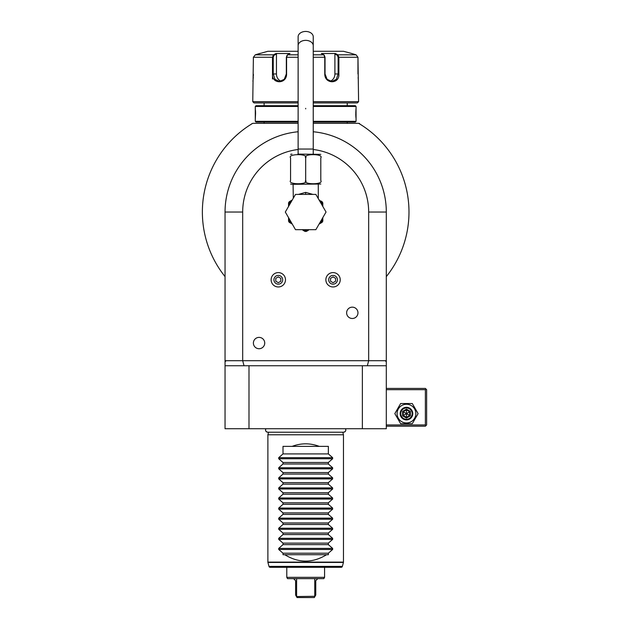 <?xml version="1.0" encoding="UTF-8"?>
<svg xmlns="http://www.w3.org/2000/svg" width="629" height="629" viewBox="0 0 629 629"><rect width="100%" height="100%" fill="white"/><g stroke="black" fill="none" stroke-linecap="round" stroke-linejoin="round"><path stroke-width="0.94" d="M400.649 403.535L394.831 413.615L400.649 423.687L412.286 423.687L418.104 413.615L412.286 403.535L400.649 403.535M386.308 424.952L425.369 424.952L425.369 389.673L386.308 389.673M425.369 389.673L425.998 389.044L425.369 388.415L386.308 388.415M386.308 361.785L385.215 360.7L386.308 360.7L386.308 428.726L225.048 428.726L225.048 361.785L226.141 360.7L368.673 360.7L368.673 212.036A62.994 62.994 0 0 0 313.242 149.498M386.308 360.7L386.308 212.036A80.63 80.63 0 0 0 313.242 131.76A80.63 80.63 0 0 1 386.308 212.036L368.673 212.036M386.308 335.501L386.308 212.036M385.215 360.7L368.673 360.7L367.32 365.74L362.375 365.74L362.375 428.726M298.122 149.498A62.994 62.994 0 0 0 242.684 212.036L242.684 360.7L244.036 365.74L225.048 365.74M225.048 361.785L225.048 212.036A80.63 80.63 0 0 1 298.122 131.76A80.63 80.63 0 0 0 225.048 212.036L225.048 335.501M225.048 360.7L226.141 360.7M298.122 121.326L255.288 121.326L256.042 122.081L298.122 122.081L264.101 122.081L264.101 123.339L298.122 123.339L252.709 123.339A103.305 103.305 0 0 0 225.048 276.618M386.308 276.618A103.305 103.305 0 0 0 358.648 123.339L313.242 123.339L347.232 123.339L347.232 122.081L313.242 122.081L355.314 122.081L356.077 121.326L356.045 108.581M252.709 123.339C251.23 124.235 251.23 124.235 252.709 123.339C251.23 124.235 251.23 124.235 252.709 123.339C251.23 124.235 251.23 124.235 252.709 123.339C251.23 124.235 251.23 124.235 252.709 123.339L251.537 123.944M360.11 124.228L358.648 123.339L360.11 124.228M358.648 123.339C360.134 124.235 360.134 124.235 358.648 123.339C360.134 124.235 360.134 124.235 358.648 123.339M359.827 123.944L359.222 123.339M248.99 428.726L248.99 365.74L362.375 365.74M386.308 365.74L367.32 365.74M244.036 365.74L248.99 365.74M253.393 343.057A5.669 5.669 0 0 1 259.062 337.388A5.669 5.669 0 0 1 264.73 343.057A5.669 5.669 0 0 1 259.062 348.725A5.669 5.669 0 0 1 253.393 343.057M346.626 312.825A5.669 5.669 0 0 1 352.295 307.156A5.669 5.669 0 0 1 357.964 312.825A5.669 5.669 0 0 1 352.295 318.494A5.669 5.669 0 0 1 346.626 312.825M298.453 194.4L305.678 192.38L312.904 194.4M317.881 197.789L318.282 198.072L318.282 184.321M293.303 197.915L293.083 184.321L292.005 184.321L320.798 184.03M305.678 180.539L305.678 157.863C309.012 153.594 287.241 153.594 290.559 157.863L290.559 180.539C290.559 184.808 290.559 184.808 290.559 180.539C287.249 184.808 309.004 184.808 305.678 180.539C302.368 184.808 324.108 184.808 320.798 180.539C320.798 184.808 320.798 184.808 320.798 180.539L320.798 180.602M320.798 157.769L320.798 157.863C320.798 153.586 320.798 153.586 320.798 157.863C324.108 153.586 302.36 153.594 305.678 157.863M320.798 180.539L320.798 157.863M290.559 157.863C290.559 153.586 290.559 153.586 290.559 157.863M297.871 154.081L320.798 154.364M313.242 45.705A7.556 5.346 0 0 0 305.678 40.358A7.556 5.346 0 0 0 298.122 45.705L298.122 36.796A7.556 5.346 0 0 1 305.678 31.45A7.556 5.346 0 0 1 313.242 36.796L313.242 149.042L298.122 149.042L298.122 154.081M292.988 198.733L293.57 197.726M326.042 212.036L315.86 229.671L295.496 229.671L285.314 212.036L295.496 194.4L315.86 194.4L326.042 212.036M319.092 224.073L320.043 223.531A18.39 18.39 0 0 0 322.811 218.727L322.811 217.634M322.811 203.599L321.663 202.931L322.127 201.744L322.811 202.931L322.811 205.345A18.39 18.39 0 0 0 321.663 202.931L319.799 201.209M322.811 218.727L322.811 221.141A19.405 19.405 0 0 1 322.127 222.32L320.043 223.531M322.811 206.438L322.811 205.345M322.127 201.744L321.317 201.28M319.005 199.841L319.791 200.376M320.68 200.91L322.087 201.72M304.994 231.425L302.903 230.222A18.39 18.39 0 0 0 308.454 230.222L306.362 231.425A19.405 19.405 0 0 1 304.994 231.425M291.321 223.531L289.23 222.32A19.405 19.405 0 0 1 288.546 221.141L288.546 218.727A18.39 18.39 0 0 0 291.321 223.531L292.265 224.073M291.565 201.209L289.694 202.931A18.39 18.39 0 0 0 288.546 205.345L288.546 202.931L289.23 201.744L290.779 200.855M288.546 205.345L288.546 206.438M288.546 217.634L288.546 218.727M288.546 203.599L289.694 202.931L289.23 201.744L291.573 200.376M291.093 200.675L292.265 199.998M328.684 279.787A4.372 4.372 0 0 1 333.055 275.416A4.372 4.372 0 0 1 337.419 279.787A4.372 4.372 0 0 1 333.055 284.159A4.372 4.372 0 0 1 328.684 279.787M325.869 279.787A7.178 7.178 0 0 1 333.055 272.601A7.178 7.178 0 0 1 340.234 279.787A7.178 7.178 0 0 1 333.055 286.966A7.178 7.178 0 0 1 325.869 279.787A7.178 7.178 0 0 0 333.055 286.966A7.178 7.178 0 0 0 340.234 279.787A7.178 7.178 0 0 0 333.055 272.601A7.178 7.178 0 0 0 325.869 279.787M335.572 281.242L335.572 278.332L333.055 276.878L330.532 278.332L330.532 281.242L333.055 282.696L335.572 281.242M273.937 279.787A4.372 4.372 0 0 1 278.309 275.416A4.372 4.372 0 0 1 282.673 279.787A4.372 4.372 0 0 1 278.309 284.159A4.372 4.372 0 0 1 273.937 279.787M271.123 279.787A7.178 7.178 0 0 1 278.309 272.601A7.178 7.178 0 0 1 285.487 279.787A7.178 7.178 0 0 1 278.309 286.966A7.178 7.178 0 0 1 271.123 279.787A7.178 7.178 0 0 0 278.309 286.966A7.178 7.178 0 0 0 285.487 279.787A7.178 7.178 0 0 0 278.309 272.601A7.178 7.178 0 0 0 271.123 279.787M280.825 281.242L280.825 278.332L278.309 276.878L275.785 278.332L275.785 281.242L278.309 282.696L280.825 281.242M267.883 434.781L268.575 432.209L267.781 432.209C265.784 431.761 265.155 430.598 265.91 428.726A2.241 2.241 90 0 0 267.781 432.209L343.576 432.209A2.241 2.241 90 0 0 345.447 428.726C346.202 430.598 345.58 431.761 343.576 432.209L342.789 432.209L343.473 434.781L267.883 434.781L267.883 562.106A1.258 1.258 -90 0 0 267.923 562.436A1.258 1.258 -90 0 0 267.93 562.436L343.434 562.436A1.258 1.258 90 0 0 343.473 562.106L343.473 434.781M328.354 544.635L332.647 548.386L332.647 549.455L328.354 553.206L328.354 554.715L326.569 554.715C312.644 563.222 298.712 563.222 284.788 554.715L283.003 554.715L283.003 553.206L278.718 549.455L278.718 548.386L283.003 544.635L328.354 544.635L328.354 543.126L332.647 539.375L278.718 539.375L278.718 538.306L283.003 534.556L328.354 534.556L328.354 533.046L332.647 529.296L278.718 529.296L278.718 528.226L283.003 524.476L328.354 524.476L328.354 522.966L332.647 519.216L278.718 519.216L278.718 518.147L283.003 514.396L328.354 514.396L328.354 512.894L332.647 509.136L278.718 509.136L278.718 508.067L283.003 504.316L328.354 504.316L328.354 502.815L332.647 499.056L278.718 499.056L278.718 497.987L283.003 494.237L328.354 494.237L328.354 492.735L332.647 488.985L278.718 488.985L278.718 487.915L283.003 484.157L328.354 484.157L328.354 482.655L332.647 478.905L278.718 478.905L278.718 477.836L283.003 474.077L328.354 474.077L328.354 472.576L332.647 468.825L278.718 468.825L278.718 467.756L283.003 464.005L328.354 464.005L328.354 462.496L332.647 458.745L278.718 458.745L278.718 457.676L283.003 453.926L328.354 453.926L328.354 446.37L319.249 446.37C310.199 442.989 301.157 442.989 292.108 446.37L283.003 446.37L283.003 453.926M278.718 539.375L283.003 543.126L283.003 544.635M278.718 529.296L283.003 533.046L283.003 534.556M278.718 519.216L283.003 522.966L283.003 524.476M278.718 509.136L283.003 512.894L283.003 514.396M278.718 499.056L283.003 502.815L283.003 504.316M278.718 488.985L283.003 492.735L283.003 494.237M278.718 478.905L283.003 482.655L283.003 484.157M278.718 468.825L283.003 472.576L283.003 474.077M278.718 458.745L283.003 462.496L283.003 464.005M332.647 458.745L332.647 457.676L328.354 453.926M332.647 468.825L332.647 467.756L328.354 464.005M332.647 478.905L332.647 477.836L328.354 474.077M332.647 488.985L332.647 487.915L328.354 484.157M332.647 499.056L332.647 497.987L328.354 494.237M332.647 509.136L332.647 508.067L328.354 504.316M332.647 519.216L332.647 518.147L328.354 514.396M332.647 529.296L332.647 528.226L328.354 524.476M332.647 539.375L332.647 538.306L328.354 534.556M341.162 567.311A1.258 1.258 90 0 0 342.373 566.383L341.162 567.311L270.203 567.311A1.258 1.258 -90 0 1 268.984 566.383L267.923 562.436M270.203 567.311L268.984 566.383L342.373 566.383L343.434 562.436M305.678 567.311L324.58 567.311L324.58 577.343L286.785 577.343L286.785 567.311L305.678 567.311M293.586 578.649L295.599 580.669L295.599 595.034L296.471 596.544L314.752 596.292L314.752 578.649L287.539 578.649L286.785 577.343M296.605 596.292L296.605 578.649M296.471 596.544L297.053 597.55L314.303 597.55L315.758 595.034L315.758 580.669L317.771 578.649M314.752 578.649L323.825 578.649L324.58 577.343M283.003 553.206L328.354 553.206M284.788 554.715L326.569 554.715M283.003 543.126L328.354 543.126M283.003 533.046L328.354 533.046M283.003 522.966L328.354 522.966M283.003 512.894L328.354 512.894M283.003 502.815L328.354 502.815M283.003 492.735L328.354 492.735M283.003 482.655L328.354 482.655M283.003 472.576L328.354 472.576M283.003 462.496L328.354 462.496M292.108 446.37L319.249 446.37M313.242 121.326L356.077 121.326M313.242 106.458L356.077 106.458L356.077 108.345M355.998 109.1L355.896 110.272M355.849 110.94L355.817 111.616M355.786 112.363L355.77 113.086M355.762 113.896L355.77 114.698M355.786 115.422L355.817 116.168M355.849 116.837L355.896 117.544M355.998 118.684L356.045 119.203M255.288 121.326L255.288 106.458L298.122 106.458M255.288 119.439L255.594 113.086M255.571 112.363L255.547 111.616M255.508 110.94L255.46 110.24M255.366 109.1L255.311 108.581M255.288 106.458L256.042 105.703L298.122 105.703L264.101 105.703L264.101 102.928M347.232 102.928L347.232 105.703L313.242 105.703L355.314 105.703L356.077 106.458M298.122 101.67L252.764 101.67L254.022 102.928L298.122 102.928M313.242 102.928L357.335 102.928L358.593 101.67L357.964 57.263L356.085 54.825L351.037 53.3L356.085 54.825L337.883 54.825L338.874 57.263L338.874 73.955C339.723 84.317 324.619 84.341 324.768 73.955L324.768 57.263L323.88 54.825L321.356 53.496L335.359 53.496L337.883 54.825L337.364 55.313L338.119 57.263L338.119 73.955L336.366 79.285L331.884 81.511L327.088 79.285L325.028 73.955L325.028 57.263L324.273 55.313M313.242 101.67L358.593 101.67M276.453 54.015L275.997 53.496L273.481 54.825L275.997 53.496L290.008 53.496L287.477 54.825L286.588 57.263L286.588 73.955C286.761 84.302 271.657 84.365 272.491 73.955L272.491 57.263L273.481 54.825L274 55.313L276.453 54.015L276.453 73.955A7.556 6.549 90 0 0 281.249 81.235M298.122 51.279L267.883 51.279L255.28 54.825L253.393 57.263L252.764 101.67M324.367 55.376L323.88 54.825L313.242 54.825M298.122 54.825L287.477 54.825L286.997 55.376M287.091 55.313L286.337 57.263L286.337 73.955L284.277 79.285L279.473 81.511L274.991 79.293L273.238 73.955L273.238 57.263L274 55.313M252.889 81.165L252.952 80.685M253.149 79.018L253.212 78.255M253.267 77.595L253.306 76.95M253.361 75.905L253.393 74.277M337.364 55.313L334.903 54.015L334.903 73.955L338.874 73.955L338.874 57.263L338.119 57.263M338.874 57.263L357.964 57.263L357.964 73.955M358.098 77.721L358.137 78.145M358.216 79.026L358.278 79.679M253.393 57.263L272.491 57.263L272.491 73.955L276.453 73.955M272.491 73.986L272.491 78.995M313.242 51.279L343.473 51.279L351.037 53.3M334.903 54.015L335.359 53.496L337.883 54.825M334.903 73.955A7.556 6.549 -90 0 1 330.107 81.235M273.481 54.825L255.28 54.825L260.327 53.3M425.369 424.952L425.998 425.581L425.369 426.21L386.308 426.21M425.998 389.044L426.627 389.673L426.627 424.952L425.998 425.581M397.096 413.615A9.372 9.372 0 0 0 406.468 422.979A9.372 9.372 0 0 0 415.84 413.615A9.372 9.372 0 0 0 406.468 404.243A9.372 9.372 0 0 0 397.096 413.615M412.766 413.615A6.298 6.298 0 0 0 406.468 407.309A6.298 6.298 0 0 0 400.17 413.615A6.298 6.298 0 0 0 406.468 419.913A6.298 6.298 0 0 0 412.766 413.615M412.137 413.615A5.669 5.669 0 0 1 406.468 419.284A5.669 5.669 0 0 1 400.799 413.615A5.669 5.669 0 0 1 406.468 407.946A5.669 5.669 0 0 1 412.137 413.615M410.336 411.374L409.691 411.751L406.468 409.888L403.244 411.751L403.244 415.47L406.468 417.334L409.691 415.47L409.691 411.751L406.468 413.615L406.468 409.141L402.599 411.374L410.336 415.848L410.336 411.374L406.468 409.141M406.468 418.081L406.468 413.615L403.244 415.47L402.599 415.848L406.468 418.081L410.336 415.848M242.684 212.036L225.048 212.036M305.678 194.4L305.678 192.38M322.559 204.724L322.284 204.118M267.883 562.106L343.473 562.106M332.647 548.386L278.718 548.386M332.647 549.455L278.718 549.455M332.647 538.306L278.718 538.306M332.647 528.226L278.718 528.226M332.647 518.147L278.718 518.147M332.647 508.067L278.718 508.067M332.647 497.987L278.718 497.987M332.647 487.915L278.718 487.915M332.647 477.836L278.718 477.836M332.647 467.756L278.718 467.756M332.647 457.676L278.718 457.676M325.028 57.263L313.242 57.263M298.122 57.263L286.337 57.263M272.491 57.263L273.238 57.263M305.678 108.345L305.678 108.856M402.599 411.374L402.599 415.848M290.559 184.03L292.005 184.321M290.559 154.364L292.005 154.081M313.242 154.081L313.242 149.042M298.122 45.705L298.122 149.042M318.282 198.072L318.368 198.733M319.54 200.25L319.092 199.998M291.864 200.226L292.351 199.841"/></g></svg>
